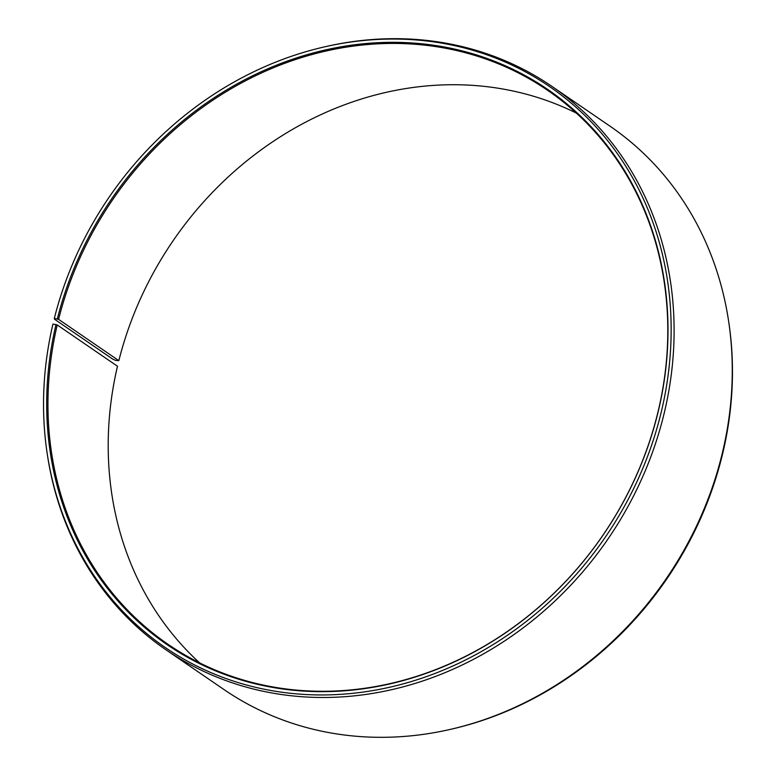 <?xml version="1.0" encoding="UTF-8"?>
<svg xmlns="http://www.w3.org/2000/svg" width="776" height="776" viewBox="0 0 776 776"><rect width="100%" height="100%" fill="white"/><g stroke="black" fill="none" stroke-linecap="round" stroke-linejoin="round"><path stroke-width="1.16" d="M576.364 113.112A335.775 297.024 -55.6 0 0 118.844 360.646L115.624 360.404L112.724 359.104L54.562 319.256L54.32 318.393L58.588 319.353L118.844 360.646M54.32 318.393A339.975 300.739 -55.6 0 1 325.134 46.735A339.975 300.739 -55.6 0 1 661.753 409.932A339.975 300.739 -55.6 0 1 342.332 694.229A339.975 300.739 -55.6 0 1 47.045 452.544A339.975 300.739 -55.6 0 1 52.943 324.058L57.23 324.95A335.775 297.024 -55.6 0 0 168.062 644.342A335.775 297.024 -55.6 0 0 658.514 409.757A335.775 297.024 -55.6 0 0 547.681 90.365A335.775 297.024 -55.6 0 0 58.588 319.353M55.998 324.484A336.571 297.722 -55.6 0 0 281.853 688.865A336.571 297.722 -55.6 0 0 658.698 409.505A336.571 297.722 -55.6 0 0 435.462 45.512A336.571 297.722 -55.6 0 0 57.356 318.878M47.045 452.544L47.258 453.999A341.469 302.058 -55.6 0 0 165.899 649.755A341.469 302.058 -55.6 0 0 664.663 411.202A341.469 302.058 -55.6 0 0 551.949 86.398A341.469 302.058 -55.6 0 0 326.57 46.405L325.134 46.735M165.899 649.755L224.051 689.602A341.469 302.058 -55.6 0 0 449.43 729.595A341.469 302.058 -55.6 0 0 722.815 451.05A341.469 302.058 -55.6 0 0 728.742 322.001A341.469 302.058 -55.6 0 0 610.101 126.246L551.949 86.398M449.43 729.595L450.866 729.265A339.975 300.739 -55.6 0 0 723.057 451.942A339.975 300.739 -55.6 0 0 728.955 323.456L728.742 322.001M57.23 324.95L117.486 366.243A335.775 297.024 -55.6 0 0 199.636 662.888"/></g></svg>

